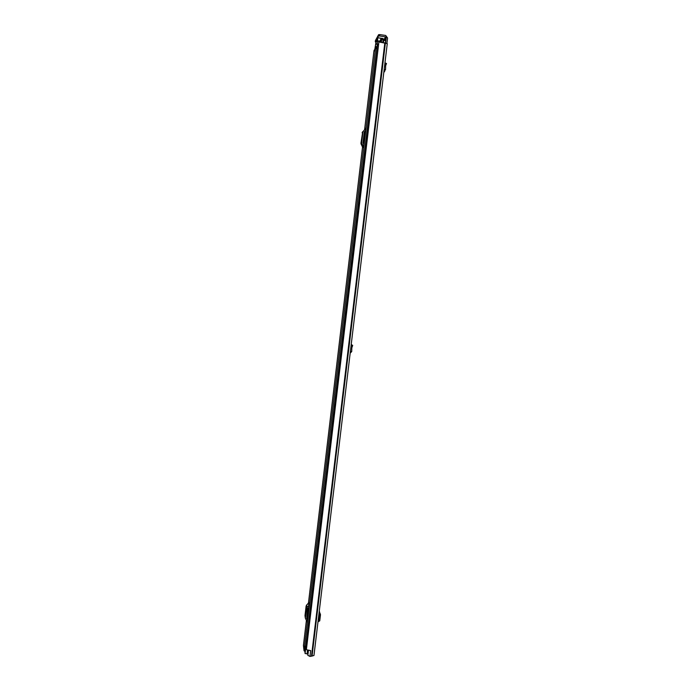 <?xml version="1.0" encoding="UTF-8"?>
<svg xmlns="http://www.w3.org/2000/svg" width="691" height="691" viewBox="0 0 691 691"><rect width="100%" height="100%" fill="white"/><g stroke="black" fill="none" stroke-linecap="round" stroke-linejoin="round"><path stroke-width="1.04" d="M386.943 43.274L387.573 37.979L385.708 35.457L379.774 34.593L379.601 35.992L385.535 36.865L383.946 39.603M384.775 40.259L386.226 37.789L385.613 42.894M306.579 649.765L310.665 650.585L309.965 656.45L313.956 655.517L387.262 43.611L378.901 41.952L306.398 649.488M309.965 656.424L307.875 655.362M310.648 650.663L310 650.594M310.665 650.585L309.965 656.45M306.389 649.523L378.901 41.952M386.226 37.789L385.535 36.865M375.455 40.501L378.59 34.688L379.774 34.593M379.601 35.992L378.426 36.096L378.59 34.688M375.455 40.449L375.291 41.814L378.426 36.096M375.291 41.814L375.904 42.151M319.087 612.718L319.924 613.021L320.494 614.653L319.752 620.855L318.456 621.615M319.017 613.306L319.441 614.809L318.698 621.019L317.998 621.753M319.233 611.5L319.674 611.984L319.173 611.958M319.674 611.984L319.475 612.632M383.799 72.555L384.93 70.81M384.887 63.451L384.801 64.177M385.258 62.959L386.502 63.503L385.664 65.697L384.654 65.386M385.621 65.697L384.645 65.533M384.205 69.16L384.144 69.644M385.664 65.697L385.543 69.575L384.161 69.558M385.543 69.575L383.971 71.147M351.201 344.619L350.985 346.424M351.218 344.524L352.686 345.405L351.823 347.858L350.847 347.59M351.779 347.849L350.829 347.728M350.415 351.218L350.354 351.684M351.831 347.858L351.719 351.581L350.38 351.52M351.719 351.581L350.19 353.11M304.731 651.302L304.023 650.723L303.427 645.48M376.82 48.387L375.515 48.577L373.874 51.531M306.674 604.85L307.02 607.337L305.327 618.117L304.99 615.56L306.13 605.912L308.808 602.466L309.171 604.927L307.08 621.399M307.642 617.849L307.08 617.037L308.151 607.976M364.9 129.39L365.764 128.163L365.461 130.746L363.544 146.863L362.758 147.684L360.901 143.391L362.723 131.653M363.276 143.374L364.658 131.679L365.435 130.945M307.435 619.602L306.623 618.082M306.683 618.531L307.754 608.512L308.894 607.277M305.845 611.993L305.534 613.686L305.612 612.01M309.171 604.927L308.808 605.644L308.445 603.174L362.568 146.838L363.354 146.017L361.954 143.806L361.186 144.652M307.02 607.337L308.808 605.644M305.327 618.117L307.15 621.943M363.855 144.289L363 142.717L364.287 131.946L365.461 130.746M362.119 136.965L361.652 139.427L362.119 136.965M365.764 128.163L362.153 132.793M360.901 143.391L361.669 142.536L362.939 131.869M361.669 142.536L361.954 143.806M363.354 146.017L363.544 146.863M308.048 653.867L305.085 653.548L304.999 652.658M385.682 40.665L385.423 42.859L385.682 40.665L383.047 40.208M377.234 44.95L378.392 44.293M374.004 51.246L374.721 49.89M380.18 40.363L380.888 39.093L383.116 39.637L382.805 42.16L383.116 39.637M305.837 645.601L305.025 652.408M305.336 646.171L304.956 652.434M375.317 48.655L376.016 46.496L375.455 48.672M376.552 41.693L376.025 42.281L376.716 40.588M374.703 50.002L376.293 40.294L377.727 37.729L377.312 44.76M377.226 40.475L376.949 40.976M376.845 41.166L377.398 40.164M375.93 44.682L376.483 43.688M376.31 43.999L376.034 44.492M376.154 41.633L376.595 41.572M383.954 40.19L382.944 38.489L377.727 37.72M376.699 40.588L376.189 41.52M375.8 48.43L376.18 47.705M384.827 42.738L311.486 656.165M385.172 42.825L311.831 656.13M385.405 42.859L312.047 656.148M319.752 620.846L318.698 621.01M320.494 614.653L319.441 614.809M319.924 613.021L319.035 613.15M386.183 64.393L384.939 63.848M352.669 345.336L351.451 344.852M352.332 346.588L351.114 346.105M375.515 48.577L304.023 650.723M364.598 129.675L373.874 51.497L364.606 129.666M364.33 131.99L363.025 142.959L364.321 131.998M306.83 616.692L307.823 608.305L306.839 616.7M303.409 645.541L306.398 620.38L303.409 645.601M306.476 608.408L306.13 605.912M383.764 40.199L383.514 42.315M307.521 650.171L307.054 654.04M377.493 44.44L305.085 653.548M377.243 44.889L304.99 652.753M374.107 50.443L374.012 51.229M374.349 50.02L374.254 50.806M380.188 40.337L379.998 41.892L380.18 40.346M380.551 41.909L380.888 39.093M381.484 39.042L381.138 41.944M381.743 39.085L381.397 41.961M380.085 41.192L377.761 40.855M377.735 41.201L380.041 41.538M377.735 37.789L383.047 38.566M387.262 43.611L313.956 655.517M375.446 40.475L375.291 41.84M308.454 650.412L307.858 655.439M374.099 50.141L373.961 51.324M352.686 345.405L351.469 344.921M362.559 146.829L308.436 603.183M362.222 132.447L363.008 131.515M365.72 128.396L364.908 129.355M377.234 44.915L304.99 652.71M377.727 37.729L382.944 38.489"/></g></svg>
